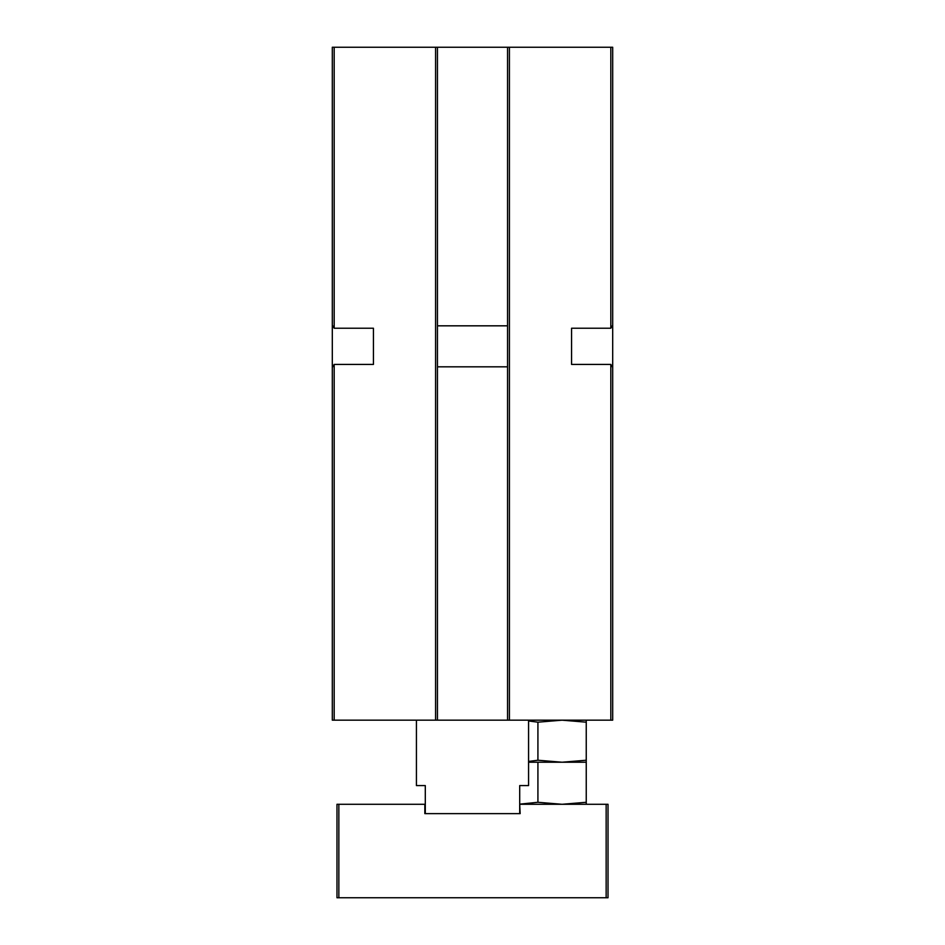 <?xml version="1.0" encoding="UTF-8"?>
<svg xmlns="http://www.w3.org/2000/svg" width="945" height="945" viewBox="0 0 945 945"><rect width="100%" height="100%" fill="white"/><g stroke="black" fill="none" stroke-linecap="round" stroke-linejoin="round"><path stroke-width="1.42" d="M571.571 364.427L571.571 328.234L571.571 364.427L610.824 364.427L610.824 720.173L332.309 720.173L332.309 367.451L334.176 364.427L373.429 364.427L373.429 328.234L373.429 364.427M437.452 366.825L507.548 366.825M437.452 325.824L507.548 325.824M610.824 364.427L612.691 367.451L612.691 47.25L507.548 47.25L507.548 720.173M571.571 328.234L610.824 328.234L610.824 47.25M612.691 367.451L612.691 720.173L610.824 720.173M528.574 761.434L537.918 760.229L537.918 722.181L528.574 720.964M586.243 804.289L586.243 722.181L562.086 720.173L537.918 722.181M586.243 720.173L586.243 722.181M537.918 760.229L562.086 762.225L586.243 760.229M519.703 804.16L537.918 802.281L537.918 762.225L528.574 762.225M537.918 802.281L562.086 804.289L586.243 802.281M586.243 762.225L537.918 762.225M606.147 897.75L606.147 804.289L608.025 804.289L608.025 897.75L338.853 897.75L338.853 804.289L424.837 804.289L424.837 813.633L520.163 813.633L519.703 804.289M612.691 325.198L610.824 328.234M507.548 47.25L332.309 47.25L332.309 367.451M334.176 47.25L334.176 328.234L332.309 325.198M334.176 364.427L334.176 720.173M334.176 328.234L373.429 328.234M437.452 47.25L437.452 720.173M338.853 804.289L336.975 804.289L336.975 897.75L338.853 897.75M606.147 804.289L520.163 804.289M416.426 720.173L416.426 785.59L425.297 785.59L425.297 813.633M519.703 813.633L519.703 785.59L528.574 785.59L528.574 720.173M509.414 47.25L509.414 720.173M435.586 47.25L435.586 720.173"/></g></svg>

